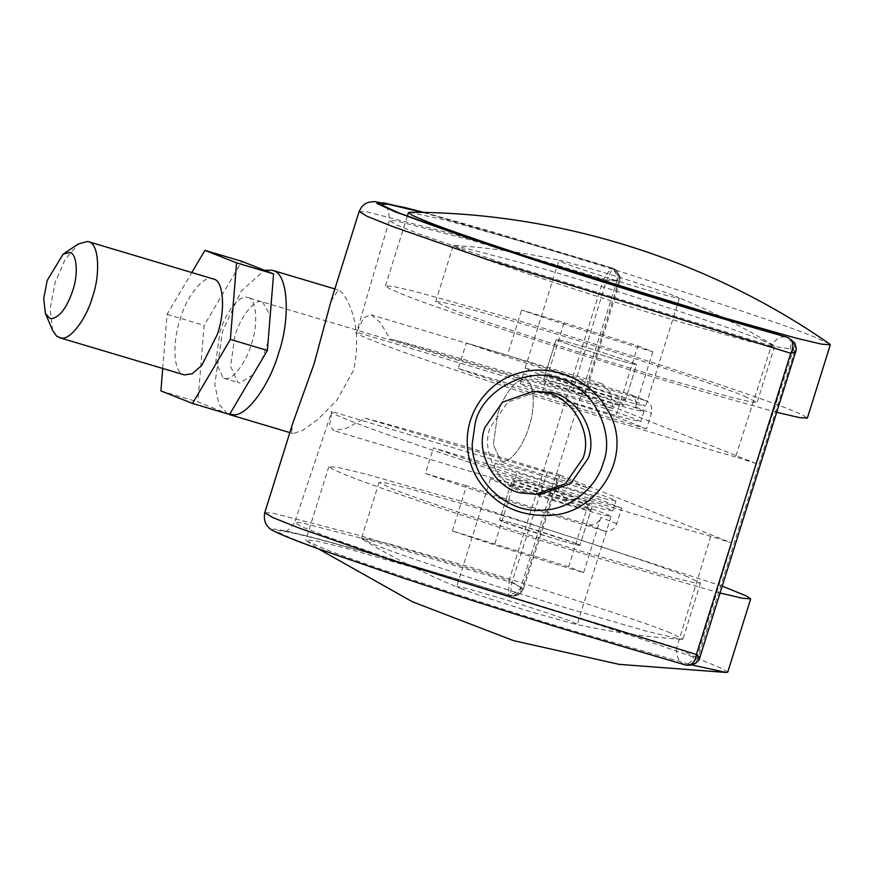 <?xml version="1.0" encoding="UTF-8"?>
<svg xmlns="http://www.w3.org/2000/svg" width="874" height="874" viewBox="0 0 874 874"><rect width="100%" height="100%" fill="white"/><g stroke="black" fill="none" stroke-linecap="round" stroke-linejoin="round"><path stroke-width="0.66" stroke-dasharray="4.37 3.28" d="M576.764 543.759L526.388 527.219C503.555 520.456 495.678 518.61 502.758 521.702L550.948 537.586C571.825 543.999 587.23 547.725 576.764 543.759L579.943 545.321L576.764 543.759C583.832 546.753 577.463 545.354 557.656 539.597C540.296 534.549 509.116 524.4 502.758 521.702L499.578 520.139L502.758 521.702C495.766 518.785 501.458 519.975 519.844 525.274C537.029 530.212 570.077 540.93 576.764 543.759M587.776 508.624L537.401 492.073C514.567 485.31 506.691 483.475 513.77 486.556L561.96 502.452C582.838 508.854 598.242 512.59 587.776 508.624L590.955 510.187L579.943 545.321L592.681 504.659L589.513 503.107C596.571 506.09 590.201 504.702 570.394 498.934C553.034 493.886 521.865 483.737 515.496 481.039L512.328 479.476L499.578 520.139L510.591 485.004L513.77 486.556M567.543 504.877L600.22 514.283L611.046 516.479L606.283 514.141C597.466 510.438 557.448 497.262 530.715 489.32L501.326 480.908L490.511 478.701L495.263 481.039C503.806 484.611 540.755 496.836 567.543 504.877M533.785 612.63L573.038 623.665L577.277 624.233L572.514 621.895C563.697 618.191 523.679 605.016 496.945 597.073L467.557 588.65L456.741 586.454L461.505 588.792C470.037 592.364 506.986 604.59 533.785 612.63M670.227 632.852C646.716 622.965 540.001 587.841 468.726 566.647L390.35 544.207L369.036 539.061L361.497 538.351L374.203 544.589C396.971 554.105 495.514 586.694 566.953 608.14L647.7 631.531L681.327 639.32L682.933 639.08L670.227 632.852M687.772 576.862C664.262 566.975 557.546 531.862 486.272 510.656L407.896 488.227L386.581 483.071L379.043 482.361L391.749 488.599C414.516 498.125 513.06 530.715 584.498 552.16L671.625 577.233L692.94 582.39L700.478 583.1L687.772 576.862M722.219 586.126L457.55 500.168L366.687 474.32L338.708 467.557L328.821 466.629L333.081 469.513L345.492 474.811C375.372 487.31 504.713 530.081 598.471 558.235L720.056 593.02M727.736 672.128L723.475 669.233L711.065 663.945C680.201 650.966 540.143 604.874 446.592 577.059L343.722 547.605L315.743 540.842L305.856 539.913L306.752 540.962L322.528 548.096C352.408 560.595 481.738 603.377 575.507 631.52L692.317 665.07M633.399 363.049L636.578 364.611L625.566 399.746L622.386 398.194C629.455 401.177 623.086 399.779 603.268 394.021C585.919 388.974 554.739 378.824 548.38 376.126L545.201 374.564L556.214 339.429L543.475 380.092L546.643 381.643C539.651 378.726 545.343 379.917 563.73 385.216C580.915 390.165 613.974 400.882 620.66 403.712L623.828 405.274L636.578 364.611L633.399 363.049C640.467 366.031 634.098 364.644 614.28 358.886C596.931 353.839 565.751 343.679 559.393 340.991L556.214 339.429L559.393 340.991C552.39 338.074 558.093 339.254 576.479 344.553C593.654 349.502 626.713 360.219 633.399 363.049C640.467 366.031 634.098 364.644 614.28 358.886C596.931 353.839 565.751 343.679 559.393 340.991C552.39 338.074 558.093 339.254 576.479 344.553C593.654 349.502 626.713 360.219 633.399 363.049M548.38 376.126C541.377 373.209 547.08 374.4 565.467 379.698C582.641 384.636 615.7 395.354 622.386 398.194M555.503 375.962C581.276 383.38 630.864 399.462 640.882 403.712L645.646 406.049L636.01 404.149L612.215 397.452C586.181 389.88 539.422 374.651 529.873 370.609L525.11 368.271L533.73 369.899L555.503 375.962M589.273 268.209C615.045 275.627 664.633 291.708 674.652 295.958L679.415 298.296L669.779 296.395L645.984 289.698C619.95 282.127 573.191 266.898 563.643 262.856L558.879 260.518L563.107 261.086L589.273 268.209M761.953 340.161L774.659 346.399L767.951 345.864L748.942 341.363L685.5 323.489C616.083 303.3 491.374 262.692 465.918 251.898L453.224 245.67L454.83 245.43L534.265 266.188C602.994 285.951 735.22 328.832 761.953 340.161M744.408 396.151L757.113 402.379L750.405 401.843L731.396 397.342L667.954 379.48C598.537 359.28 473.828 318.682 448.384 307.888L435.678 301.65L441.654 302.054L458.664 305.998L516.72 322.178C585.449 341.942 717.674 384.822 744.408 396.151M776.691 412.309L690.318 388.056C599.203 361.552 435.525 308.26 402.127 294.101L389.717 288.802L385.456 285.918L393.3 286.443L415.62 291.61L491.822 312.848C582.029 338.795 755.573 395.07 790.664 409.939L803.075 415.237L807.336 418.122M409.753 212.284L444.527 219.855L514.786 239.552C604.994 265.499 778.537 321.785 813.628 336.654L829.404 343.788M247.342 297.455C256.268 297.28 258.737 323.467 251.395 344.127C246.337 362.229 232.79 380.507 225.088 378.529L223.154 378.081L215.769 361.934L220.084 331.716C225.361 312.652 239.858 294.112 247.342 297.455L247.779 297.575M253.012 374.749L239.891 382.943L237.957 382.495L230.572 366.348L234.877 336.129C240.164 317.065 254.651 298.526 262.145 301.869L524.87 380.201C533.796 380.026 536.265 406.213 528.923 426.873C523.865 444.975 510.318 463.253 502.616 461.275L500.682 460.827L493.297 444.68L497.612 414.462C502.889 395.398 517.386 376.858 524.87 380.201C533.796 380.026 536.265 406.213 528.923 426.873C523.865 444.975 510.318 463.253 502.616 461.275L500.682 460.827L493.297 444.68L497.612 414.462C502.889 395.398 517.386 376.858 524.87 380.201L247.768 297.564M52.626 330.427L50.091 308.773L55.204 282.269L65.211 259.327L78.42 243.901M213.879 279.145C205.39 273.081 186.719 295.325 180.088 319.502C172.812 340.434 173.172 368.642 181.552 373.417L184.414 374.924M229.534 414.462L197.895 401.931L204.09 325.39L241.934 261.37M162.706 368.457L167.087 314.356L191.821 272.513M167.087 314.356L204.09 325.39M160.892 390.897L197.895 401.931M540.132 494.466L526.803 492.936C500.878 489.178 479.815 452.306 490.259 427.386L507.794 402.095L538.286 391.323M620.66 403.712C627.729 406.694 621.348 405.307 601.541 399.538C584.193 394.491 553.013 384.341 546.643 381.643M567.237 385.5C594.014 393.551 630.646 405.667 639.156 409.229L643.919 411.567L633.104 409.371L606.654 401.843C580.183 394.032 537.237 379.972 528.147 376.126L523.384 373.788L534.2 375.984L567.237 385.5M603.508 411.873L629.957 419.411L640.773 421.607L636.01 419.269C627.499 415.707 590.868 403.591 564.091 395.54L531.053 386.024L520.238 383.828L525.001 386.166C534.09 390.012 577.037 404.072 603.508 411.873M515.496 481.039C508.504 478.122 514.196 479.313 532.583 484.611C549.768 489.549 582.827 500.267 589.513 503.107M582.379 503.26C556.607 495.853 507.029 479.771 497 475.522L492.237 473.184L501.884 475.074L525.667 481.771C551.702 489.342 598.461 504.571 608.009 508.624L612.772 510.962L604.153 509.334L582.379 503.26M585.525 493.22C559.753 485.813 510.176 469.731 500.147 465.481L495.383 463.144L505.03 465.034L528.814 471.731C554.848 479.302 601.607 494.531 611.155 498.584L615.919 500.922L607.299 499.294L585.525 493.22M262.571 301.989L270.219 315.372M268.089 341.712L262.167 359.269M330.94 301.464L338.194 290.081C343.788 290.649 364.644 321.741 353.424 370.521L336.861 400.281L317.885 419.367L302.415 430.5L293.096 433.559L291.534 431.887L292.932 422.743M227.327 413.806L218.948 404.181L214.786 384.363L222.553 331.246L241.169 291.097L264.429 270.285M338.194 290.081L334.862 288.933M568.701 566.767L452.361 530.933C486.119 542.525 543.005 560.616 583.581 572.656L568.701 566.767L590.89 495.984L517.08 472.834L433.438 447.892C476.461 463.078 562.747 490.718 621.633 508.165L590.89 495.984M452.361 530.933L466.519 485.747C498.125 496.596 549.2 512.907 588.333 524.662L604.251 530.966C610.139 532.091 614.313 529.677 616.76 523.723L621.633 508.165M583.581 572.656L600.886 517.441C598.461 523.384 594.276 525.798 588.333 524.662M494.903 543.606L517.08 472.834M564.123 322.735L637.922 345.896L615.744 416.679L541.935 393.519L564.123 322.735L521.581 310.062C555.34 321.654 612.215 339.746 652.802 351.785L637.922 345.896M615.744 416.679L646.487 428.85L651.37 413.293C652.758 407.044 650.682 402.761 645.143 400.445L629.236 394.152C590.103 382.397 539.029 366.086 507.423 355.237L521.581 310.062M652.802 351.785L635.496 407C636.884 400.74 634.797 396.457 629.236 394.152L645.143 400.445C587.383 383.173 507.597 357.532 466.312 342.979L507.423 355.237M646.487 428.85C587.601 411.403 501.315 383.773 458.293 368.577L466.312 342.979M458.293 368.577L541.935 393.519M466.519 485.747L425.409 473.489L433.438 447.892M425.409 473.489C466.705 488.053 546.479 513.693 604.251 530.966M588.584 488.107L577.332 498.42L567.117 500.201L558.814 491.57L555.558 475.019L588.584 488.107L331.814 411.545L329.695 425.059L333.464 430.532L346.191 428.347L365.124 418.242L555.558 475.019M613.439 408.792L580.412 395.704L591.676 385.39L601.88 383.61L610.183 392.24L613.439 408.792L356.668 332.229L363.737 317.677L371.232 314.837L380.452 322.615L389.979 338.926C425.835 348.005 501.468 370.139 572.284 392.273L606.392 280.663L612.598 268.165L613.329 268.427L611.439 267.706L610.609 268.209C615.372 270.842 617.514 274.939 617.033 280.521L617.536 280.51C618.847 274.283 616.815 270.011 611.439 267.706L603.53 279.112L617.033 280.521L520.882 587.35C518.118 592.113 514.021 594.276 508.57 593.828L508.865 594.997C514.644 596.024 518.785 593.599 521.265 587.721L509.138 580.303L508.57 593.828M580.412 395.704L389.979 338.926M423.868 212.458L612.598 268.165C617.973 270.47 620.005 274.742 618.694 280.969L606.392 280.663L472.583 240.558L395.944 220.816L389.291 220.576L396.643 224.957L419.848 234.199L501.731 262.713L771.305 345.984L735.58 456.949L756.644 463.701L793.199 350.081C794.51 343.853 792.478 339.582 787.092 337.288M790.358 348.912C791.746 342.783 790.435 338.828 786.425 337.036C780.558 335.867 775.511 338.85 771.305 345.984L790.358 348.912L794.357 350.54L795.569 352.069M620.092 276.73L619.764 281.352L620.081 276.665L612.838 268.285L422.885 212.437M617.536 280.51L618.694 280.969L583.832 395.256L584.87 395.758L619.764 281.352M756.644 463.701L583.832 395.256L572.284 392.273M794.717 343.089L794.739 350.911L698.086 657.751C695.595 663.628 691.465 666.054 685.686 665.038L686.145 665.169M699.823 657.587L698.588 657.729L693.224 664.753M788.25 337.746C793.636 340.041 795.668 344.312 794.357 350.54M365.124 418.242C400.98 427.32 476.614 449.444 547.43 471.589L558.978 474.56L522.423 588.18C519.943 594.058 515.802 596.483 510.023 595.456L510.263 595.576C516.468 596.833 520.849 594.571 523.417 588.792L521.265 587.721M560.016 475.074L731.789 543.005L710.726 536.265C651.578 519.921 538.297 485.125 462.193 459.932C383.041 434.028 323.62 411.971 331.814 411.545L294.68 522.466L301.333 522.728L377.972 542.47L511.782 582.576L523.417 588.792L560.016 475.074M547.43 471.589L511.782 582.576L510.263 595.576C411.72 564.637 303.933 533.927 284.935 531.381C255.689 525.536 309.505 546.851 397.441 575.944C480.11 603.705 617.11 645.984 683.861 664.327L684.528 664.579C690.307 665.595 694.437 663.169 696.928 657.292L694.011 656.363C691.64 662.219 688.264 664.874 683.861 664.327C678.475 661.596 676.094 656.112 676.694 647.896L694.011 656.363M735.58 456.949C676.432 440.605 563.151 405.82 487.047 380.627C407.896 354.713 348.475 332.655 356.668 332.229L389.291 220.576C389.225 211.989 387.75 207.367 384.855 206.723M635.496 407L651.37 413.293M616.76 523.723L600.886 517.441M359.127 211.508L366.545 211.77L452.688 233.937L603.53 279.112L509.138 580.303L358.307 535.117L272.164 512.962L264.746 512.699M684.528 664.579L685.686 665.038C617.59 646.29 478.843 603.453 395.103 575.321C306.042 545.857 251.57 524.269 281.013 530.136C300.143 532.67 408.945 563.654 508.865 594.997L510.023 595.456M710.726 536.265L676.694 647.896L407.12 564.626L325.128 536.068L301.945 526.836L294.68 522.466C289.687 529.502 285.831 532.452 283.132 531.316C282.728 531.326 284.323 530.846 305.561 535.991C342.258 544.873 427.637 569.728 510.274 595.587C516.49 596.876 520.871 594.615 523.417 588.803M698.086 657.751L696.928 657.292L731.789 543.005M611.046 516.479L577.277 624.233M490.511 478.701L456.741 586.454M700.478 583.1L682.933 639.08M379.043 482.361L361.497 538.351M328.821 466.629L305.856 539.913M362.677 539.466C393.945 558.246 426.556 574.557 460.532 588.41M681.327 639.32C644.946 636.906 608.85 631.684 573.038 623.665M306.752 540.962L318.518 548.916M679.415 298.296L645.646 406.049M525.11 368.271L558.879 260.518M774.659 346.399L757.113 402.379M435.678 301.65L453.224 245.67M385.456 285.918L407.306 216.206M773.479 345.285C742.212 326.505 709.59 310.194 675.624 296.341M454.83 245.43C491.21 247.845 527.306 253.067 563.107 261.086M223.711 378.267L238.515 382.681M643.919 411.567L640.773 421.607M523.384 373.788L520.238 383.828M495.383 463.144L492.237 473.184M612.772 510.962L615.919 500.922M293.096 433.559L289.851 432.586M567.117 500.201L333.464 430.532M601.88 383.61L371.232 314.837M620.081 276.665L615.984 269.891L613.329 268.427M612.161 267.957L485.824 229.786L423.956 212.458"/><path stroke-width="1.31" d="M720.056 593.02L742.725 598.286L750.7 598.832L746.44 595.948L722.219 586.126M692.317 665.07L726.403 672.467L727.736 672.128L750.7 598.832M829.404 343.788L830.3 344.837L821.505 344.127L796.542 338.216L713.282 314.771C622.179 288.267 458.5 234.964 425.092 220.805L412.681 215.517L408.42 212.622L409.753 212.284C557.612 212.153 708.06 259.305 829.404 343.788M830.3 344.837L807.336 418.122L799.36 417.575L776.691 412.309M63.103 254.181L78.42 243.901L87.662 241.475L88.995 241.901C98.784 243.671 100.674 273.89 92.491 297.04C86.471 318.595 70.335 340.357 61.169 337.998L56.668 336.173L52.626 330.427L45.426 313.449L43.7 298.613L47.196 280.456L63.103 254.181L69.439 252.51C76.715 252.368 78.726 273.726 72.75 290.572C66.664 308.118 59.519 317.481 51.293 318.639L49.709 318.267L45.426 313.449M87.662 241.475L88.995 241.901M59.53 337.692L184.414 374.924L192.335 373.722L201.807 365.332L217.386 334.272C225.558 311.122 223.678 280.904 213.879 279.145L88.176 241.606M191.821 272.513L204.931 250.346L241.934 261.37L273.584 273.912L267.378 350.452L229.534 414.462L192.531 403.427L160.892 390.897L162.706 368.457M204.931 250.346L236.581 262.877L230.375 339.418L192.531 403.427M236.581 262.877L273.584 273.912M230.375 339.418L267.378 350.452M472.189 443.981L475.281 422.645C482.382 389.946 528.617 365.747 559.349 378.639C591.873 385.784 615.962 432.259 603.136 463.144C597.095 486.25 571.454 509.018 544.131 510.077C509.771 514.589 472.386 483.573 472.189 443.981M546.479 515.442C598.614 516.184 636.217 452.71 606.567 408.529C589.699 378.977 551.308 363.333 519.364 372.936C488.959 380.682 465.689 411.425 467.295 444.058C467.754 455.878 470.813 466.88 476.472 477.084C492.215 502.932 515.562 515.715 546.479 515.442M532.976 391.421L548.741 392.207C575.737 394.371 599.094 432.248 588.158 458.391L570.613 483.683L540.132 494.466L521.505 493.034C495.58 489.276 474.516 452.404 484.961 427.484L502.495 402.193L532.976 391.421L543.431 392.306C570.427 394.469 593.796 432.346 582.849 458.489L565.314 483.781L534.833 494.553M270.219 315.372L268.089 341.712M262.167 359.269L253.012 374.749M264.429 270.285L272.043 270.208L273.759 270.864C288.158 274.239 290.594 319.196 278.533 353.424C270.066 383.238 248.456 414.768 234.385 414.855L227.327 413.806M685.686 665.038L688.843 665.234C692.918 664.054 695.431 660.46 696.392 654.462L391.683 560.3L299.159 528.071L272.994 517.637L264.746 512.699L292.932 422.743L314.028 363.999L330.94 301.464L359.127 211.508L367.375 216.446L393.54 226.879L486.064 259.108L790.773 353.282L795.569 352.069L699.823 657.587L696.392 654.462L790.773 353.282C793.439 347.732 793.472 343.176 790.894 339.615L794.695 343.034L790.894 339.615M785.573 336.807L787.146 337.298M385.674 207.367L384.855 206.723C389.902 209.935 415.39 219.549 461.341 235.565L536.439 260.649C618.421 287.459 724.59 319.895 786.01 336.905L500.004 248.653L399.112 213.059L380.747 204.603L387.499 204.09L422.885 212.437M699.823 657.587L699.823 657.587C699.866 659.619 697.66 662 693.224 664.753L686.057 665.147L562.648 628.777C505.281 611.155 452.317 594.309 403.733 578.206L314.618 547.506C295.925 540.7 283.001 535.522 275.823 531.982C266.799 528.377 263.107 521.953 264.746 512.699M693.169 664.775L688.843 665.234M795.569 352.069L795.569 352.069C796.618 350.419 796.334 347.426 794.717 343.089L794.695 343.034M423.868 212.458L383.577 202.844L376.836 203.402L395.485 211.978L497.667 248.03L787.092 337.288M318.518 548.916L412.408 601.771L513.475 640.62L619.065 664.349L726.403 672.467M407.306 216.206L408.42 212.622M289.851 432.586L229.032 414.462M272.043 270.208L334.862 288.933M423.956 212.458L404.902 207.542L374.334 201.533L368.14 202.375L365.288 203.697L361.563 206.941L359.127 211.508M788.982 337.998L787.824 337.539"/></g></svg>
